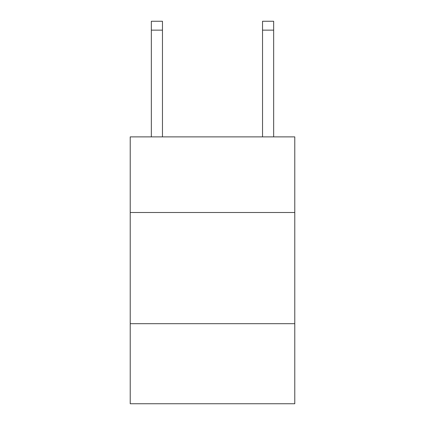 <?xml version="1.0" encoding="UTF-8"?>
<svg xmlns="http://www.w3.org/2000/svg" width="425" height="425" viewBox="0 0 425 425"><rect width="100%" height="100%" fill="white"/><g stroke="black" fill="none" stroke-linecap="round" stroke-linejoin="round"><path stroke-width="0.64" d="M294.78 212.5L294.78 136.887L130.22 136.887L130.22 212.5L294.78 212.5L294.78 403.75L130.22 403.75L130.22 212.5M294.78 323.691L130.22 323.691M162.462 136.887L162.462 30.143L151.343 30.143L151.343 21.25L162.462 21.25L162.462 30.143M151.343 136.887L151.343 30.143M273.658 136.887L273.658 21.25L262.538 21.25L262.538 136.887M262.538 30.143L273.658 30.143"/></g></svg>

